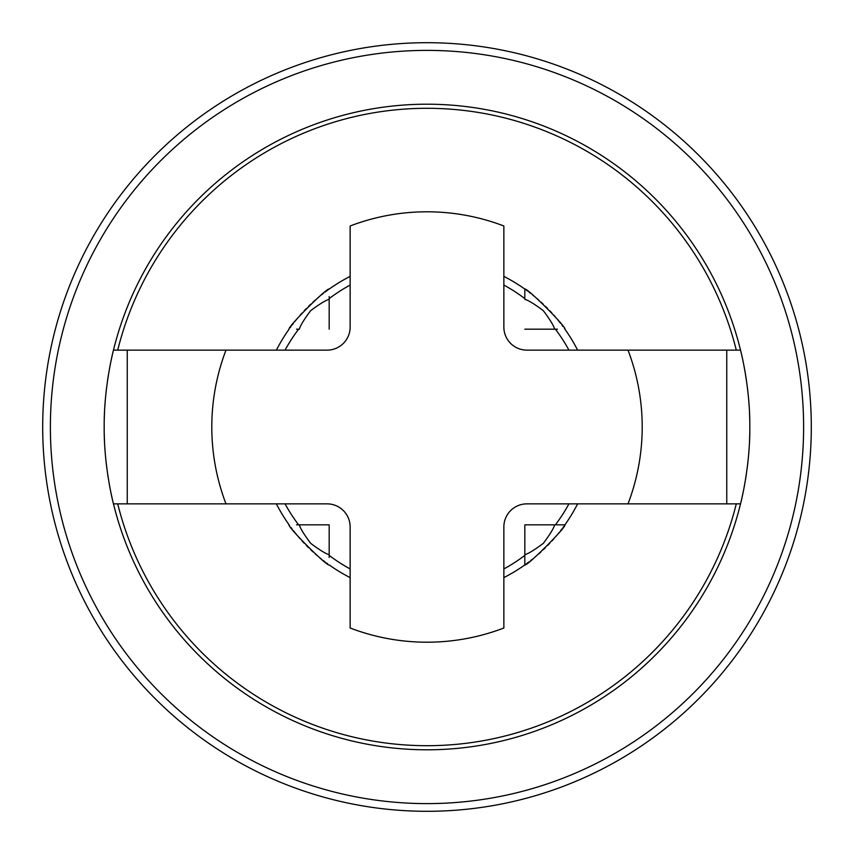 <?xml version="1.0" encoding="UTF-8"?>
<svg xmlns="http://www.w3.org/2000/svg" width="854" height="854" viewBox="0 0 854 854"><rect width="100%" height="100%" fill="white"/><g stroke="black" fill="none" stroke-linecap="round" stroke-linejoin="round"><path stroke-width="1.28" d="M577.614 350.14A169.092 169.092 0 0 0 564.921 329.174C566.917 327.413 526.598 287.093 524.826 289.079L524.826 298.622A161.406 161.406 0 0 0 503.86 285.065M524.826 298.622L524.826 299.348C528.231 300.213 534.401 303.992 543.336 310.664C550.019 319.62 553.798 325.79 554.652 329.174M568.935 350.14A161.406 161.406 0 0 0 555.378 329.174L524.826 329.174M225.99 350.14A215.208 215.208 0 0 0 225.99 503.86L327.082 503.86A23.058 23.058 0 0 1 350.14 526.918L350.14 628.01A215.208 215.208 0 0 0 503.86 628.01L503.86 526.918A23.058 23.058 0 0 1 526.918 503.86L628.01 503.86A215.208 215.208 0 0 0 628.01 350.14L526.918 350.14A23.058 23.058 0 0 1 503.86 327.082L503.86 225.99A215.208 215.208 0 0 0 350.14 225.99L350.14 327.082A23.058 23.058 0 0 1 327.082 350.14L117.713 350.14A318.691 318.691 0 0 1 736.287 350.14L726.754 350.14L726.754 503.86L736.287 503.86A318.691 318.691 0 0 1 117.713 503.86L127.246 503.86L127.246 350.14M577.614 503.86A169.092 169.092 0 0 1 564.921 524.826L555.378 524.826A161.406 161.406 0 0 0 568.935 503.86M555.378 329.174L557.438 329.174M503.86 276.386A169.092 169.092 0 0 1 524.826 289.079L524.826 296.562M524.996 564.793A169.092 169.092 0 0 0 525.541 564.419M526.352 563.832A169.092 169.092 0 0 0 528.914 561.932M530.569 560.662A169.092 169.092 0 0 0 532.426 559.199M534.433 557.577A169.092 169.092 0 0 0 536.547 555.805M538.746 553.915A169.092 169.092 0 0 0 540.977 551.908M543.219 549.816A169.092 169.092 0 0 0 545.46 547.67M547.66 545.471A169.092 169.092 0 0 0 549.816 543.229M551.897 540.988A169.092 169.092 0 0 0 553.904 538.746M555.794 536.558A169.092 169.092 0 0 0 557.577 534.433M557.94 533.996A169.092 169.092 0 0 0 559.199 532.426M560.662 530.569A169.092 169.092 0 0 0 561.932 528.914M562.989 527.494A169.092 169.092 0 0 0 563.832 526.352M564.793 329.003A169.092 169.092 0 0 0 564.398 328.448M562.989 326.506A169.092 169.092 0 0 0 561.975 325.15M560.576 323.324A169.092 169.092 0 0 0 559.519 321.969M559.199 321.574A169.092 169.092 0 0 0 557.577 319.567M555.805 317.453A169.092 169.092 0 0 0 553.904 315.254M551.908 313.023A169.092 169.092 0 0 0 549.816 310.781M547.67 308.54A169.092 169.092 0 0 0 545.46 306.34M543.229 304.195A169.092 169.092 0 0 0 540.988 302.102M538.757 300.106A169.092 169.092 0 0 0 536.558 298.206M534.444 296.434A169.092 169.092 0 0 0 532.426 294.801M530.58 293.338A169.092 169.092 0 0 0 528.914 292.068M527.494 291.011A169.092 169.092 0 0 0 526.352 290.179M557.438 524.826L564.921 524.826C566.917 526.598 526.587 566.928 524.826 564.921L524.826 557.438M503.86 577.614A169.092 169.092 0 0 0 524.826 564.921L524.826 524.826L554.652 524.826C553.787 528.231 550.008 534.401 543.336 543.336C534.38 550.019 528.21 553.798 524.826 554.652M350.14 577.614A169.092 169.092 0 0 1 329.174 564.921C327.402 566.907 287.083 526.587 289.079 524.826A169.092 169.092 0 0 1 276.386 503.86M276.386 350.14A169.092 169.092 0 0 1 289.079 329.174C287.083 327.402 327.413 287.072 329.174 289.079A169.092 169.092 0 0 1 350.14 276.386M327.648 563.821A169.092 169.092 0 0 1 326.506 562.989M325.086 561.932A169.092 169.092 0 0 1 323.42 560.662M321.574 559.199A169.092 169.092 0 0 1 319.556 557.566M317.442 555.794A169.092 169.092 0 0 1 315.243 553.894M313.012 551.897A169.092 169.092 0 0 1 310.771 549.805M308.54 547.66A169.092 169.092 0 0 1 306.33 545.46M304.184 543.219A169.092 169.092 0 0 1 302.092 540.977M300.096 538.746A169.092 169.092 0 0 1 298.195 536.547M296.423 534.433A169.092 169.092 0 0 1 294.801 532.426M294.481 532.031A169.092 169.092 0 0 1 293.424 530.676M292.025 528.85A169.092 169.092 0 0 1 291.011 527.494M289.602 525.552A169.092 169.092 0 0 1 289.207 524.996M290.168 327.648A169.092 169.092 0 0 1 291.011 326.506M292.068 325.086A169.092 169.092 0 0 1 293.338 323.431M294.801 321.574A169.092 169.092 0 0 1 296.06 320.004M296.423 319.567A169.092 169.092 0 0 1 298.206 317.442M300.096 315.254A169.092 169.092 0 0 1 302.102 313.012M304.184 310.771A169.092 169.092 0 0 1 306.34 308.529M308.54 306.33A169.092 169.092 0 0 1 310.781 304.184M313.023 302.092A169.092 169.092 0 0 1 315.254 300.085M317.453 298.195A169.092 169.092 0 0 1 319.567 296.423M321.574 294.801A169.092 169.092 0 0 1 323.431 293.338M325.086 292.068A169.092 169.092 0 0 1 327.648 290.168M328.459 289.581A169.092 169.092 0 0 1 329.003 289.207M740.61 503.529A322.812 322.812 0 0 1 740.525 503.86L736.287 503.86M628.01 503.86L726.754 503.86M628.01 350.14L726.754 350.14M736.287 350.14L740.525 350.14A322.812 322.812 0 0 1 740.61 350.482M113.39 350.471A322.812 322.812 0 0 1 113.475 350.14A322.812 322.812 0 0 1 740.525 350.14C740.215 348.656 750.196 386.456 749.812 427C750.196 467.554 740.215 505.344 740.525 503.86A322.812 322.812 0 0 1 113.475 503.86A322.812 322.812 0 0 1 113.39 503.529M117.713 503.86L113.475 503.86C113.785 505.344 103.804 467.554 104.188 427C103.804 386.446 113.785 348.656 113.475 350.14L117.713 350.14M749.737 434.013A322.812 322.812 0 0 1 749.513 440.984M749.139 447.848A322.812 322.812 0 0 1 748.638 454.574M748.008 461.075A322.812 322.812 0 0 1 747.282 467.319M746.481 473.233A322.812 322.812 0 0 1 745.638 478.752M744.773 483.834A322.812 322.812 0 0 1 741.624 499.216M741.283 500.7A322.812 322.812 0 0 1 740.834 502.622M113.166 502.622A322.812 322.812 0 0 1 112.717 500.7M112.376 499.216A322.812 322.812 0 0 1 109.227 483.834M108.362 478.752A322.812 322.812 0 0 1 107.519 473.233M106.718 467.319A322.812 322.812 0 0 1 105.992 461.075M105.362 454.574A322.812 322.812 0 0 1 104.861 447.848M104.487 440.984A322.812 322.812 0 0 1 104.263 434.013M740.824 351.357A322.812 322.812 0 0 1 741.315 353.407M741.592 354.623A322.812 322.812 0 0 1 746.481 380.777M747.282 386.681A322.812 322.812 0 0 1 748.008 392.925M748.638 399.426A322.812 322.812 0 0 1 749.139 406.152M749.513 413.016A322.812 322.812 0 0 1 749.737 419.987M104.263 419.987A322.812 322.812 0 0 1 104.487 413.016M104.861 406.152A322.812 322.812 0 0 1 105.362 399.426M105.992 392.925A322.812 322.812 0 0 1 106.718 386.681M107.519 380.767A322.812 322.812 0 0 1 108.362 375.248M109.227 370.166A322.812 322.812 0 0 1 112.376 354.773M112.717 353.3A322.812 322.812 0 0 1 113.166 351.378M427 50.386A376.614 376.614 0 0 0 50.386 427A376.614 376.614 0 0 0 427 803.614A376.614 376.614 0 0 0 803.614 427A376.614 376.614 0 0 0 427 50.386M427 42.7A384.3 384.3 0 0 0 42.7 427A384.3 384.3 0 0 0 427 811.3A384.3 384.3 0 0 0 811.3 427A384.3 384.3 0 0 0 427 42.7M225.99 503.86L127.246 503.86M350.14 285.065A161.406 161.406 0 0 0 329.174 298.622L329.174 296.562M329.174 557.438L329.174 555.378A161.406 161.406 0 0 0 350.14 568.935M503.86 568.935A161.406 161.406 0 0 0 524.826 555.378M555.378 524.826L524.826 524.826M299.348 524.826C300.202 528.21 303.981 534.38 310.664 543.336C319.599 550.008 325.769 553.787 329.174 554.652L329.174 524.826L296.562 524.826M296.562 329.174L298.622 329.174A161.406 161.406 0 0 0 285.065 350.14M285.065 503.86A161.406 161.406 0 0 0 298.622 524.826M298.622 329.174L299.348 329.174C300.213 325.769 303.992 319.599 310.664 310.664C319.62 303.981 325.79 300.202 329.174 299.348M329.174 298.622L329.174 329.174M329.174 555.378L329.174 524.826"/></g></svg>
